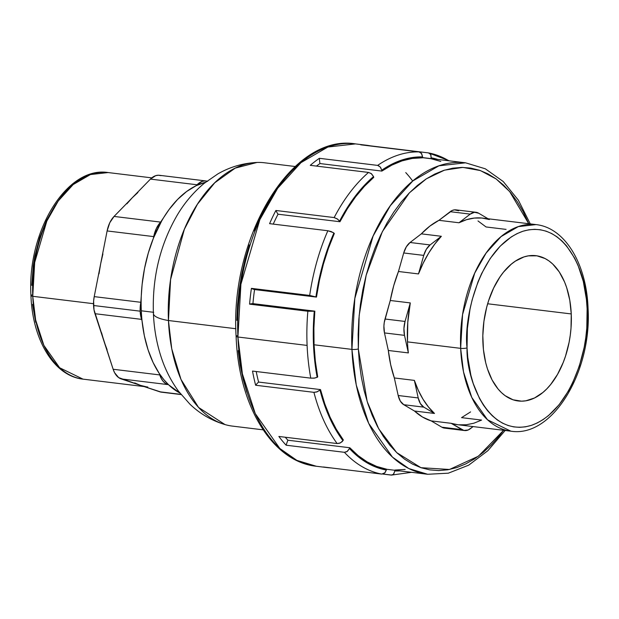 <?xml version="1.0" encoding="UTF-8"?>
<svg xmlns="http://www.w3.org/2000/svg" width="619" height="619" viewBox="0 0 619 619"><rect width="100%" height="100%" fill="white"/><g stroke="black" fill="none" stroke-linecap="round" stroke-linejoin="round"><path stroke-width="0.93" d="M101.57 332.774L104.054 341.479L94.97 313.701L141.581 319.373L140.157 311.171L142.115 284.554L144.521 268.53L148.312 252.97L153.404 238.222A108.851 65.01 96.9 0 0 141.147 300.679L140.83 302.296L94.22 296.625A22.872 13.657 96.9 0 0 93.546 305.507L140.157 311.171A22.872 13.657 -83.1 0 1 140.83 302.296L94.22 296.625L107.11 230.941L109.78 222.724L114.051 216.433L150.448 179.1L155.655 175.68L158.371 175.231L161.01 175.657M144.065 386.566L82.992 379.138C53.853 376.043 32.467 339.645 30.95 295.603A4.573 0.983 -2.5 0 0 32.761 296.308L34.679 262.487L46.812 221.115L58.248 200.982L73.166 184.563L90.428 174.558L108.116 172.554A104.054 62.14 96.9 0 0 32.761 296.308L93.508 303.697L32.761 296.308A104.054 62.14 96.9 0 0 82.992 379.138L59.641 367.763L43.872 345.379L35.631 319.93L32.761 296.308A4.573 0.983 177.5 0 1 30.95 295.611A4.573 0.983 177.5 0 1 31.879 294.961M327.227 467.585A162.364 96.966 -83.1 0 1 323.443 466.997A162.364 96.966 -83.1 0 0 331.033 467.918A162.364 96.966 -83.1 0 1 327.227 467.585L316.301 466.254C271.965 461.712 238.47 405.298 236.102 336.303A4.573 0.983 -2.5 0 0 237.913 337.007L240.915 284.237L259.841 219.675L277.683 188.253L300.973 162.642L327.9 147.028L355.507 143.902A162.364 96.966 96.9 0 0 237.913 337.007A162.364 96.966 96.9 0 0 316.301 466.254L296.834 460.358L279.858 448.512L255.26 413.585L242.393 373.861L237.913 337.007L307.101 345.417A162.364 96.966 -83.1 0 1 307.852 311.241L249.589 304.153L307.852 311.241L314.282 311.187A34.3 20.489 -83.1 0 1 314.839 311.164L252.931 303.635A34.3 20.489 96.9 0 0 249.589 304.153A162.364 96.966 -83.1 0 1 251.415 288.361L309.686 295.441L251.415 288.361A34.3 20.489 96.9 0 0 254.556 289.56L316.464 297.089A34.3 20.489 -83.1 0 1 315.93 296.95L309.686 295.441A162.364 96.966 -83.1 0 1 327.853 230.748L269.582 223.66L327.853 230.748L331.15 231.552L333.881 233.046A34.3 20.489 -83.1 0 1 334.33 233.479A156.878 93.686 96.9 0 0 316.464 297.089L254.556 289.56A156.878 93.686 96.9 0 0 252.931 303.635L314.839 311.164A156.878 93.686 96.9 0 0 314.057 344.783L351.932 349.387A4.573 0.983 -2.5 0 0 358.331 348.93L359.167 315.435L366.185 275.146L382.41 231.529L409.407 192.826L426.313 178.852L444.481 170.155L462.873 167.401L480.406 170.573L496.175 178.976L509.607 191.495L528.75 223.714L523.07 211.528L517.182 201.562L510.652 192.733L503.541 185.12L495.92 178.79L487.857 173.815L479.431 170.24L470.719 168.089L461.82 167.401L452.799 168.167L443.761 170.387L434.786 174.04L425.957 179.084L417.361 185.476L409.082 193.159L401.197 202.049L393.792 212.069L386.921 223.119L380.67 235.088L375.083 247.863L370.216 261.326L366.131 275.347L362.85 289.785L360.405 304.509L358.834 319.365L358.138 334.221L358.331 348.93L359.415 363.353L361.364 377.35L364.173 390.782L367.81 403.518L372.243 415.442L377.428 426.445L383.316 436.403L389.846 445.239L396.957 452.853L404.578 459.182L412.641 464.157L421.067 467.732L429.779 469.875L438.678 470.572L447.699 469.806L456.737 467.585L465.712 463.933L474.541 458.888L483.137 452.489L491.416 444.813L499.301 435.923L503.618 430.29L478.402 456.203L449.471 469.481L420.959 467.693L396.709 452.621L378.751 428.882L367.168 401.491L358.331 348.93A4.573 0.983 177.5 0 1 351.932 349.387L356.258 385.003L368.692 423.381L392.461 457.124L408.857 468.575L427.667 474.27A156.878 93.686 -83.1 0 1 351.932 349.387L314.057 344.783A156.878 93.686 96.9 0 0 317.709 376.963A34.3 20.489 -83.1 0 1 317.168 377.288L314.173 378.147L310.777 378.155A162.364 96.966 -83.1 0 1 307.101 345.417L237.913 337.007A4.573 0.983 177.5 0 1 236.102 336.31A4.573 0.983 177.5 0 1 237.031 335.66M446.02 428.116L441.842 427.187L431.164 420.881L422.506 417.028L414.459 411.016L403.774 404.71L400.346 401.151L398.179 395.51L394.334 377.954L390.674 364.715L388.322 350.478L384.476 332.921L383.904 326.058L384.26 322.484L390.264 300.486L410.289 302.915A104.054 62.14 96.9 0 0 407.48 341.881L460.652 348.35A4.573 0.983 -2.5 0 0 467.051 347.893C463.399 320.286 478.472 247.074 522.846 231.274C567.344 218.12 588.298 279.595 587.121 308.773L586.417 299.348L583.307 281.436L578.038 265.327L574.649 258.146L566.54 245.867L561.897 240.892L556.914 236.76L551.653 233.51L546.144 231.173L540.457 229.773L534.646 229.324L528.758 229.819L522.846 231.274L516.989 233.657L511.217 236.953L500.198 246.145L490.209 258.494L481.644 273.528L477.992 281.877L472.142 299.828L469.999 309.26L467.376 328.581L467.051 347.893L467.755 357.31L470.866 375.222L473.241 383.548L479.524 398.52L483.369 405.027L487.633 410.792L492.275 415.767L497.258 419.899L502.527 423.148L508.029 425.485L513.716 426.886L519.534 427.342L525.423 426.839L531.326 425.385L537.191 423.001L542.956 419.705L548.573 415.527L559.127 404.71L568.451 390.945L572.536 383.13L579.361 365.991L584.174 347.398L585.767 337.788L586.797 328.078L587.121 308.773A4.573 0.983 -2.5 0 0 588.05 308.123A4.573 0.983 177.5 0 1 587.121 308.773C590.774 336.372 575.701 409.585 531.326 425.385C486.836 438.546 465.883 377.064 467.051 347.893A4.573 0.983 177.5 0 1 460.652 348.35L463.523 371.973L471.771 397.421L487.532 419.806L510.884 431.18A104.054 62.14 -83.1 0 1 460.652 348.35L407.48 341.881A104.054 62.14 96.9 0 0 408.354 352.915L388.322 350.478A104.054 62.14 96.9 0 0 394.334 377.954L414.366 380.391A104.054 62.14 96.9 0 0 434.484 413.453L414.459 411.016A104.054 62.14 96.9 0 0 431.164 420.881L451.189 423.319A104.054 62.14 96.9 0 0 457.712 424.711L510.884 431.18C552.69 437.935 592.058 371.4 588.05 308.13C586.533 264.089 565.147 227.691 536.008 224.596L518.32 226.6L501.057 236.605L486.139 253.024L474.703 273.157L462.571 314.529L460.652 348.35A104.054 62.14 -83.1 0 1 536.008 224.596L482.843 218.128A104.054 62.14 96.9 0 0 458.973 222.763L438.941 220.325L452.311 210.429L454.485 209.849L458.656 210.785M571.252 313.941L487.664 303.774L571.252 313.941A73.181 43.701 -83.1 0 1 518.25 400.973A73.181 43.701 -83.1 0 1 482.921 342.717A73.181 43.701 -83.1 0 1 535.922 255.686A73.181 43.701 -83.1 0 1 571.252 313.941L571.012 328.147L570.254 335.289L569.085 342.361L565.542 356.033L563.205 362.502L557.518 374.394L550.655 384.515L546.871 388.786L542.894 392.477L534.522 397.978L525.864 400.795L521.531 401.166L513.066 399.804L505.143 395.688L501.483 392.647L498.063 388.995L492.097 379.965L487.478 368.947L485.729 362.827L483.439 349.65L482.828 335.653L483.919 321.377L486.666 307.364L488.639 300.625L493.653 288.021L499.959 276.956L503.518 272.143L511.286 264.181L515.418 261.11L523.968 256.931L528.317 255.864L536.921 255.825L545.153 258.58L549.03 260.97L552.697 264.011L559.251 271.911L564.567 281.985L566.695 287.711L569.797 300.285L571.252 313.941M252.513 371.075L310.777 378.155L252.513 371.075A162.364 96.966 -83.1 0 0 255.647 385.25L313.918 392.338L255.647 385.25A162.364 96.966 -83.1 0 1 252.513 371.075M337.138 443.544A162.364 96.966 -83.1 0 1 313.918 392.338L317.191 391.796L320 390.071A34.3 20.489 -83.1 0 1 320.503 389.591A156.878 93.686 96.9 0 0 343.344 439.947A34.3 20.489 -83.1 0 1 342.941 440.651L340.38 442.918L337.138 443.544L278.875 436.457L337.138 443.544L339.413 443.297L342.052 441.773L342.941 440.651L335.862 429.896L329.625 417.786L324.317 404.455L320 390.071A34.3 20.489 -83.1 0 1 320.503 389.591L258.595 382.062L320.503 389.591L324.805 403.913L330.082 417.183L336.287 429.238L343.344 439.947A34.3 20.489 -83.1 0 1 342.941 440.651A157.791 94.235 -83.1 0 1 320 390.071L316.673 391.982L313.918 392.338A162.364 96.966 96.9 0 0 337.138 443.544M286.14 445.216A162.364 96.966 -83.1 0 1 278.875 436.457A162.364 96.966 -83.1 0 0 286.14 445.216L344.404 452.303L286.14 445.216A34.3 20.489 96.9 0 1 287.905 440.217L349.812 447.746A156.878 93.686 96.9 0 0 386.496 469.163A34.3 20.489 -83.1 0 1 386.341 470.061L384.616 473.094L381.714 474.084A162.364 96.966 -83.1 0 1 344.404 452.303L347.375 451.352L349.487 448.551A34.3 20.489 -83.1 0 1 349.812 447.746L287.905 440.217A34.3 20.489 96.9 0 0 286.14 445.216M323.443 466.997L381.714 474.084L323.443 466.997M391.154 475.075L382.689 474.046L391.866 475.075L393.715 474.053L394.852 470.958A34.3 20.489 -83.1 0 1 394.899 470.285A34.3 20.489 -83.1 0 0 394.852 470.958L393.39 474.378L391.154 475.075M295.155 166.511L264.514 162.782A132.636 79.209 96.9 0 0 168.453 320.526L235.885 328.728L168.453 320.526L170.589 279.509L184.361 229.278L197.43 204.216L214.731 182.798L235.212 168.128L256.924 162.472C242.95 163.137 229.904 166.96 217.795 173.947L204.162 183.371C193.793 191.991 184.957 202.336 177.661 214.406C160.22 244.172 152.135 277.211 153.411 313.531C154.046 328.325 156.491 342.431 160.754 355.855C164.886 368.893 170.813 380.693 178.543 391.262L189.925 404.184C199.983 413.817 211.69 420.618 225.037 424.595L198.544 407.434L180.988 379.432L171.749 348.822L168.453 320.526A50.309 10.817 177.5 0 1 153.411 313.562A50.309 10.817 177.5 0 1 153.674 312.309M147.809 387.022A104.054 62.14 -83.1 0 1 140.443 385.351L121.146 378.905L167.757 384.577L165.281 383.293L163.068 381.196L161.203 378.371L159.315 373.567L163.818 379.633L168.701 384.886A108.851 65.01 96.9 0 0 179.874 393.026L168.701 384.886A108.851 65.01 96.9 0 1 159.315 373.567L153.094 362.502L148.073 349.82L144.351 335.792L142.03 320.735A108.851 65.01 96.9 0 0 159.315 373.567L159.756 374.928L113.145 369.264L104.054 341.479L107.087 349.627M141.294 310.8A108.851 65.01 96.9 0 0 142.03 320.735L141.581 319.373L142.03 320.735A108.851 65.01 96.9 0 1 141.294 310.8L153.365 312.27L141.294 310.8A108.851 65.01 96.9 0 1 141.147 300.679A108.851 65.01 96.9 0 0 141.294 310.8M153.411 313.562A50.309 10.817 -2.5 0 0 168.453 320.526A132.636 79.209 96.9 0 0 232.489 426.112L263.129 429.841M285.266 437.238A156.878 93.686 96.9 0 0 287.905 440.217A156.878 93.686 96.9 0 1 285.266 437.238M256.204 371.524A156.878 93.686 96.9 0 0 258.595 382.062A34.3 20.489 96.9 0 0 255.647 385.25A34.3 20.489 96.9 0 1 258.595 382.062A156.878 93.686 96.9 0 1 256.204 371.524M238.153 350.602L240.172 365.102L243.081 379.014L246.857 392.214M273.768 193.863L266.65 205.307L260.173 217.71L254.386 230.949M249.349 244.9L245.109 259.423L241.712 274.387L239.182 289.638L237.549 305.028L236.829 320.425M102.909 253.914L100.665 263.779L107.11 230.941L153.721 236.605L156.398 228.396L169.142 209.439L177.568 199.465L186.644 191.495L196.169 185.685A108.851 65.01 96.9 0 0 161.559 221.184A108.851 65.01 96.9 0 0 153.404 238.222L153.721 236.605L153.404 238.222L161.559 221.184L160.661 222.097L114.051 216.433L132.249 197.763L126.864 203.844M390.264 300.486L393.738 285.622L398.466 271.493L403.704 252.962L406.327 246.819L410.064 242.493L421.33 233.85L429.911 226.067L438.941 220.325A104.054 62.14 96.9 0 0 421.33 233.85L441.355 236.288A104.054 62.14 96.9 0 0 418.49 273.931L398.466 271.493A104.054 62.14 96.9 0 0 390.264 300.486L410.289 302.915L405.043 321.447L385.018 319.009L390.264 300.486M477.992 220.944L486.047 226.956L506.071 229.394M470.587 411.898L461.557 417.639L481.582 420.077L473.953 423.179L466.269 424.766L458.648 424.812M278.039 214.205A156.878 93.686 96.9 0 0 273.242 224.109A156.878 93.686 96.9 0 1 278.039 214.205L339.947 221.734L278.039 214.205A34.3 20.489 96.9 0 1 275.888 210.483L334.159 217.571L275.888 210.483A34.3 20.489 96.9 0 0 278.039 214.205M373.76 177.351A156.878 93.686 96.9 0 0 339.947 221.734A34.3 20.489 -83.1 0 1 339.56 221.161L337.223 218.855L334.159 217.571A162.364 96.966 -83.1 0 1 368.545 172.43L371.547 173.8L373.528 176.577A34.3 20.489 -83.1 0 1 373.76 177.351L364.421 186.327L355.608 196.803L347.421 208.649L339.947 221.734A34.3 20.489 -83.1 0 1 339.56 221.161L347.073 208.023L355.298 196.122L364.15 185.599L373.528 176.577A34.3 20.489 -83.1 0 1 373.76 177.351M319.953 163.555A156.878 93.686 96.9 0 0 316.456 166.093A156.878 93.686 96.9 0 1 319.953 163.555L381.861 171.084L319.953 163.555A34.3 20.489 96.9 0 1 319.373 158.309L377.636 165.397L319.373 158.309A34.3 20.489 96.9 0 0 319.953 163.555M422.56 157.822A156.878 93.686 96.9 0 0 381.861 171.084A34.3 20.489 -83.1 0 1 381.722 170.233L380.306 167.022L377.636 165.397A162.364 96.966 -83.1 0 1 419.032 151.91L421.624 153.558L422.615 156.909A34.3 20.489 -83.1 0 1 422.56 157.822L412.324 158.433L402.048 160.87L391.858 165.103L381.861 171.084A34.3 20.489 -83.1 0 1 381.722 170.233L391.773 164.228L402.01 159.981L412.331 157.536L422.615 156.909A34.3 20.489 -83.1 0 1 422.56 157.822M351.932 349.387A156.878 93.686 -83.1 0 1 465.55 162.812L438.879 165.83L412.858 180.918L390.357 205.663L373.118 236.025L354.834 298.404L351.932 349.387M310.274 165.343L368.545 172.43L310.274 165.343A162.364 96.966 -83.1 0 1 319.373 158.309A162.364 96.966 -83.1 0 0 310.274 165.343M360.761 144.823L419.032 151.91L360.761 144.823A162.364 96.966 -83.1 0 1 366.433 145.233A162.364 96.966 -83.1 0 1 370.208 145.813A34.3 20.489 96.9 0 0 370.17 145.968A34.3 20.489 96.9 0 1 370.208 145.813L428.472 152.901L370.208 145.813A162.364 96.966 -83.1 0 0 360.761 144.823M429.238 153.102L430.901 154.92L431.126 157.806A34.3 20.489 -83.1 0 0 430.986 158.611A34.3 20.489 -83.1 0 1 431.126 157.806L430.723 154.518L428.472 152.901M422.568 157.683L430.971 158.712L440.813 161.435M35.693 322.298L32.583 304.386M31.755 285.359L33.233 265.946L34.826 256.328L39.639 237.742L46.464 220.604L55.037 205.57M205.508 182.288A108.851 65.01 96.9 0 0 196.169 185.685L197.066 184.772L196.169 185.685L205.508 182.288M428.874 152.978A162.364 96.966 -83.1 0 1 448.845 160.785M269.582 223.66A162.364 96.966 -83.1 0 1 275.888 210.483A162.364 96.966 -83.1 0 0 269.582 223.66M314.839 311.164L313.895 328.055L314.057 344.783L315.334 361.148L317.709 376.963A34.3 20.489 -83.1 0 1 317.168 377.288L314.792 361.403L313.508 344.961L313.338 328.155L314.282 311.187A34.3 20.489 -83.1 0 1 314.839 311.164M313.554 311.233L307.852 311.241A162.364 96.966 96.9 0 0 307.101 345.417A162.364 96.966 96.9 0 0 310.777 378.155L314.669 378.077L317.168 377.288A157.791 94.235 -83.1 0 1 314.282 311.187M334.33 233.479L328.395 248.412L323.404 264.12L319.412 280.407L316.464 297.089A34.3 20.489 -83.1 0 1 315.93 296.95L318.893 280.19L322.901 263.826L327.915 248.049L333.881 233.046A34.3 20.489 -83.1 0 1 334.33 233.479M431.126 157.806L437.734 159.431A157.791 94.235 -83.1 0 0 431.126 157.806M394.914 470.053L405.143 469.434M399.851 470.889L394.852 470.958A157.791 94.235 -83.1 0 0 399.851 470.889M349.812 447.746L358.2 455.661L367.183 461.913L376.654 466.432L386.496 469.163A34.3 20.489 -83.1 0 1 386.341 470.061L376.453 467.314L366.943 462.78L357.921 456.497L349.487 448.551A34.3 20.489 -83.1 0 1 349.812 447.746M333.254 232.558L327.853 230.748A162.364 96.966 96.9 0 0 309.686 295.441L315.93 296.95A157.791 94.235 -83.1 0 1 333.881 233.046M334.159 217.571L337.634 219.157L339.56 221.161A157.791 94.235 -83.1 0 1 373.528 176.577L371.106 173.467L368.545 172.43A162.364 96.966 96.9 0 0 334.159 217.571M378.433 165.598L380.608 167.424L381.722 170.233A157.791 94.235 -83.1 0 1 422.615 156.909L421.299 153.156L419.032 151.91A162.364 96.966 96.9 0 0 377.636 165.397M381.714 474.084L384.972 472.761L386.341 470.061A157.791 94.235 -83.1 0 1 349.487 448.551L346.942 451.653L344.404 452.303A162.364 96.966 96.9 0 0 381.714 474.084M412.223 180.4A156.878 93.686 96.9 0 0 405.747 172.593M249.589 304.153A162.364 96.966 -83.1 0 1 251.415 288.361A34.3 20.489 96.9 0 0 254.556 289.56A156.878 93.686 96.9 0 0 252.931 303.635A34.3 20.489 96.9 0 0 249.589 304.153M408.354 352.915L388.322 350.478L384.476 332.921L404.509 335.351L408.354 352.915A104.054 62.14 -83.1 0 1 407.48 341.881L407.774 322.414L410.289 302.915L405.043 321.447L403.936 328.488L404.509 335.351L408.354 352.915M394.334 377.954L414.366 380.391L418.212 397.947L398.179 395.51L394.334 377.954M434.484 413.453L414.459 411.016L403.774 404.71L423.806 407.147L434.484 413.453L428.441 406.977L423.025 399.232L418.305 390.326L414.366 380.391L418.212 397.947L420.371 403.588L423.806 407.147L434.484 413.453M418.49 273.931L398.466 271.493L403.704 252.962L423.736 255.399L418.49 273.931L423.241 263.067L428.688 253.078L434.755 244.11L441.355 236.288L430.097 244.931L410.064 242.493L421.33 233.85L441.355 236.288L430.097 244.931L426.359 249.248L423.736 255.399L418.49 273.931M476.011 212.294L455.986 209.864A18.291 10.925 96.9 0 0 450.199 211.683L470.231 214.12A18.291 10.925 -83.1 0 1 476.011 212.294A18.291 10.925 -83.1 0 1 478.68 213.222L488.082 218.77L478.68 213.222L474.51 212.286L470.231 214.12L458.973 222.763L438.941 220.325L450.199 211.683L470.231 214.12L458.973 222.763L466.602 219.66L474.286 218.074L481.915 218.027L489.366 219.528M457.766 424.719L451.189 423.319L463.902 430.437L468.212 429.973L473.109 426.584L470.324 428.719A18.291 10.925 -83.1 0 1 464.544 430.545A18.291 10.925 -83.1 0 1 461.875 429.625L441.842 427.187L431.164 420.881L451.189 423.319L461.875 429.625L441.842 427.187A18.291 10.925 96.9 0 0 444.512 428.108L464.544 430.545M403.704 252.962L423.736 255.399A18.291 10.925 -83.1 0 1 430.097 244.931L410.064 242.493A18.291 10.925 96.9 0 0 403.704 252.962M384.476 332.921L404.509 335.351A18.291 10.925 -83.1 0 1 405.043 321.447L385.018 319.009A18.291 10.925 96.9 0 0 384.476 332.921M403.774 404.71L423.806 407.147A18.291 10.925 -83.1 0 1 418.212 397.947L398.179 395.51A18.291 10.925 96.9 0 0 403.774 404.71M137.905 192.517L132.249 197.763L150.448 179.1L197.066 184.772L202.274 181.352L204.982 180.903L207.628 181.328M134.687 382.906L140.443 385.351L118.67 377.621L114.592 372.708L113.145 369.264L93.995 309.771L93.616 301.066L94.22 296.625L100.665 263.779L98.994 273.838M161.42 392.175L140.443 385.351L146.386 386.821M181.081 394.566L161.358 392.167A22.872 13.657 96.9 0 1 159.741 391.796L180.934 394.373L159.741 391.796L140.443 385.351M159.756 374.928L113.145 369.264A22.872 13.657 96.9 0 0 121.146 378.905L167.757 384.577A22.872 13.657 -83.1 0 1 159.756 374.928M141.581 319.373A22.872 13.657 -83.1 0 1 140.157 311.171L93.546 305.507A22.872 13.657 96.9 0 0 94.97 313.701L141.581 319.373M160.661 222.097L114.051 216.433A22.872 13.657 96.9 0 0 107.11 230.941L153.721 236.605A22.872 13.657 -83.1 0 1 160.661 222.097M206.003 180.965L159.393 175.293A22.872 13.657 96.9 0 0 150.448 179.1L197.066 184.772A22.872 13.657 -83.1 0 1 206.003 180.965A22.872 13.657 -83.1 0 1 206.978 181.143M386.48 469.264L427.667 474.27L448.318 473.187L468.707 465.155L487.896 450.678L505.158 430.484M422.576 157.59L465.55 162.812L485.342 168.817L503.208 181.506L518.366 200.154L530.282 223.9M30.95 295.603C26.942 232.342 66.303 165.799 108.116 172.554L151.794 177.87M236.102 336.303C229.703 237.085 291.804 133.139 355.507 143.902L366.433 145.233M428.681 152.932L449.456 160.855M411.573 472.312L391.463 475.098"/></g></svg>
